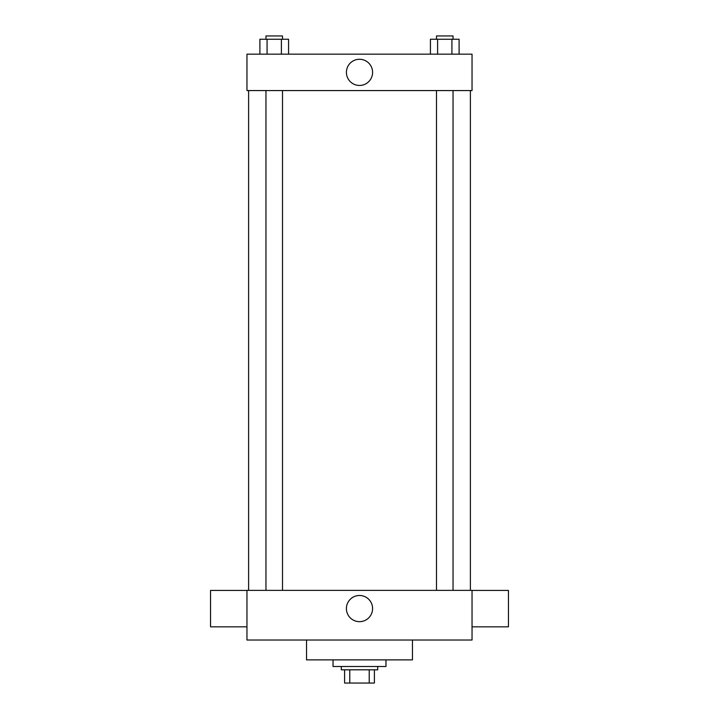 <?xml version="1.0" encoding="UTF-8"?>
<svg xmlns="http://www.w3.org/2000/svg" width="719" height="719" viewBox="0 0 719 719"><rect width="100%" height="100%" fill="white"/><g stroke="black" fill="none" stroke-linecap="round" stroke-linejoin="round"><path stroke-width="1.08" d="M369.215 669.811L369.215 683.05L344.608 683.05L344.608 669.811M369.215 683.05L374.392 683.05L374.392 669.811L374.392 683.05M377.709 666.504L377.709 669.811L341.291 669.811L341.291 666.504M349.785 669.811L349.785 683.05M333.023 659.88L333.023 666.504L385.977 666.504L385.977 659.88M306.537 640.018L306.537 659.88L412.463 659.88L412.463 640.018M472.041 640.018L246.959 640.018L246.959 590.371L472.041 590.371L472.041 640.018M346.405 608.58A13.095 13.095 0 0 1 366.043 597.237A13.095 13.095 0 0 1 366.043 619.913A13.095 13.095 0 0 1 346.405 608.58M472.041 590.425L508.45 590.425L508.45 626.833L472.041 626.833M246.959 626.833L210.55 626.833L210.55 590.425L246.959 590.425M472.041 90.567L246.959 90.567L246.959 54.159L472.041 54.159L472.041 90.567M372.595 72.358A13.095 13.095 0 0 1 352.957 83.701A13.095 13.095 0 0 1 352.957 61.025A13.095 13.095 0 0 1 372.595 72.358M459.099 54.159L459.099 39.257L430.429 39.257L430.429 54.159M451.927 39.257L451.927 54.159M437.601 39.257L437.601 54.159M436.487 39.257L436.487 35.95L453.042 35.95L453.042 39.257M288.571 54.159L288.571 39.257L259.901 39.257L259.901 54.159M281.399 39.257L281.399 54.159M267.073 39.257L267.073 54.159M265.958 39.257L265.958 35.95L282.513 35.95L282.513 39.257M248.612 90.567L248.612 590.371M470.388 90.567L470.388 590.371M453.042 590.371L453.042 90.567M436.487 590.371L436.487 90.567M265.958 90.567L265.958 590.371M282.513 90.567L282.513 590.371"/></g></svg>
